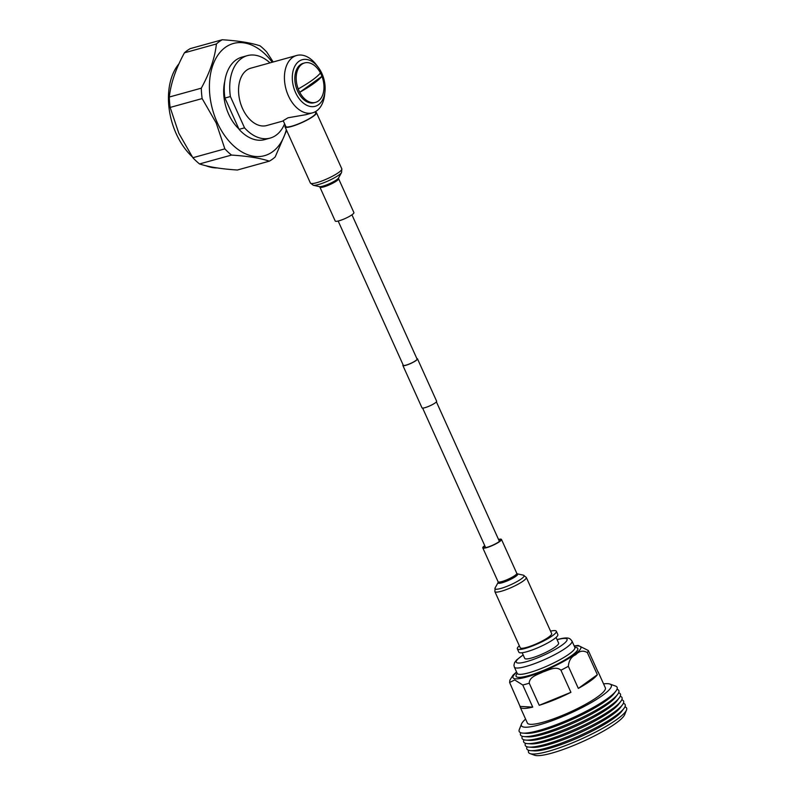 <?xml version="1.0" encoding="UTF-8"?>
<svg xmlns="http://www.w3.org/2000/svg" width="795" height="795" viewBox="0 0 795 795"><rect width="100%" height="100%" fill="white"/><g stroke="black" fill="none" stroke-linecap="round" stroke-linejoin="round"><path stroke-width="1.19" d="M351.947 214.809L417.077 359.052A7.562 1.342 155.7 0 1 413.529 361.983A7.562 1.342 155.7 0 1 406.066 365.124A7.562 1.342 155.7 0 1 403.294 365.273L338.163 221.03M416.878 358.615A8.03 1.421 155.7 0 1 417.504 358.853L436.634 401.227A8.03 1.421 155.7 0 1 432.878 404.347A8.03 1.421 155.7 0 1 424.937 407.686A8.03 1.421 155.7 0 1 421.996 407.835L402.866 365.462A8.03 1.421 155.7 0 1 403.095 364.835M417.504 358.853A8.03 1.421 155.7 0 1 413.738 361.973A8.03 1.421 155.7 0 1 405.808 365.312A8.03 1.421 155.7 0 1 402.866 365.462M315.257 112.155A17.242 3.061 155.7 0 1 316.45 112.671A17.242 3.061 155.7 0 1 308.38 119.369A17.242 3.061 155.7 0 1 291.338 126.534A17.242 3.061 155.7 0 1 285.027 126.862A17.242 3.061 155.7 0 1 285.425 125.62M353.894 212.583A10.256 1.819 155.7 0 1 349.094 216.568A10.256 1.819 155.7 0 1 338.958 220.821A10.256 1.819 155.7 0 1 335.212 221.02L319.898 187.123A10.256 1.819 155.7 0 0 323.654 186.924A10.256 1.819 155.7 0 0 333.791 182.661A10.256 1.819 155.7 0 0 338.591 178.686L353.894 212.583M484.841 545.887A9.301 1.65 -24.3 0 0 483.648 547.477A9.301 1.65 -24.3 0 0 487.057 547.298A9.301 1.65 -24.3 0 0 496.249 543.432A9.301 1.65 -24.3 0 0 500.611 539.815A9.301 1.65 -24.3 0 0 498.624 539.666M526.3 577.418A17.242 3.061 -24.3 0 1 518.221 584.116A17.242 3.061 -24.3 0 1 501.178 591.281A17.242 3.061 -24.3 0 1 494.868 591.609L520.228 647.776A17.242 3.061 -24.3 0 0 526.548 647.448A17.242 3.061 -24.3 0 0 543.581 640.283A17.242 3.061 -24.3 0 0 551.66 633.585L526.3 577.418L523.418 575.183A15.97 2.832 -24.3 0 1 518.042 580.996A15.97 2.832 -24.3 0 1 500.82 588.449A15.97 2.832 -24.3 0 1 495.096 587.972L498.127 582.477A10.792 1.918 -24.3 0 0 502.003 582.785A10.792 1.918 -24.3 0 0 513.64 577.746A10.792 1.918 -24.3 0 0 517.277 573.821L523.418 575.183M484.731 545.638A10.256 1.819 -24.3 0 0 482.784 547.864A10.256 1.819 -24.3 0 0 486.54 547.676A10.256 1.819 -24.3 0 0 496.676 543.412A10.256 1.819 -24.3 0 0 501.476 539.427A10.256 1.819 -24.3 0 0 498.515 539.417M315.108 111.817L315.655 113.029A16.367 2.902 155.7 0 1 307.993 119.389A16.367 2.902 155.7 0 1 291.815 126.186A16.367 2.902 155.7 0 1 285.822 126.494L283.199 120.681L288.019 117.779L305.707 114.728L312.574 112.83A29.763 19.279 -105.5 0 1 288.406 95.827A29.763 19.279 -105.5 0 1 296.684 55.471A29.763 19.279 -105.5 0 1 316.251 64.693L318.169 67.207A24.178 15.662 74.5 0 0 296.962 63.113A24.178 15.662 74.5 0 0 295.541 92.508A24.178 15.662 74.5 0 0 312.703 106.679A24.178 15.662 74.5 0 0 324.956 91.703A24.178 15.662 74.5 0 0 321.905 73.528A24.178 15.662 74.5 0 0 318.169 67.207M320.445 72.971A20.461 13.257 -105.5 0 1 321.24 74.611A20.461 13.257 -105.5 0 1 321.945 76.31A20.461 13.257 -105.5 0 1 315.555 102.356A20.461 13.257 -105.5 0 1 299.735 92.299A20.461 13.257 -105.5 0 1 298.94 90.67A20.461 13.257 -105.5 0 1 298.224 88.96A20.461 13.257 -105.5 0 1 304.624 62.924A20.461 13.257 -105.5 0 1 320.445 72.971C316.986 77.195 309.583 82.521 298.224 88.96M315.555 102.356L314.184 102.734A20.461 13.257 -105.5 0 1 297.569 91.047A20.461 13.257 -105.5 0 1 303.263 63.302L304.624 62.924M324.956 91.703L324.608 94.853A29.763 19.279 -105.5 0 1 312.574 112.83M224.776 81.329A37.196 24.098 74.5 0 0 228.652 114.182A37.196 24.098 74.5 0 0 238.848 128.87M286.319 129.724A58.214 37.713 -105.5 0 1 254.996 156.436A58.214 37.713 -105.5 0 1 217.194 122.43A58.214 37.713 -105.5 0 1 220.851 51.397A58.214 37.713 -105.5 0 1 272.218 62.248M286.617 130.38L275.179 156.953A65.558 42.473 -105.5 0 1 269.346 161.156C260.363 158.155 247.752 156.128 231.524 155.075A65.558 42.473 -105.5 0 1 224.856 148.864L216.18 122.967L202.139 98.57L170.15 107.434A65.558 42.473 -105.5 0 1 169.315 97.03L201.304 88.165C209.87 72.524 214.898 57.787 216.419 43.954L184.43 52.818A65.558 42.473 -105.5 0 1 190.253 48.614L222.242 39.75C238.341 40.783 250.942 42.811 260.064 45.832A65.558 42.473 -105.5 0 1 266.742 52.043L273.182 61.98M296.684 55.471L250.813 68.181A29.763 19.279 74.5 0 0 242.535 108.537A29.763 19.279 74.5 0 0 266.703 125.54L283.308 120.939M299.735 92.299C311.024 85.91 318.427 80.573 321.945 76.31L299.735 92.299M231.524 155.075L199.535 163.939C208.678 166.95 221.288 168.977 237.357 170.021L269.346 161.156M199.535 163.939A65.558 42.473 -105.5 0 1 192.867 157.728L224.856 148.864M192.867 157.728L178.835 133.312L170.15 107.434M169.315 97.03C170.806 83.336 175.844 68.599 184.43 52.818M202.139 98.57A65.558 42.473 -105.5 0 1 201.304 88.165M216.419 43.954A65.558 42.473 -105.5 0 1 222.242 39.75M217.144 167.924A58.214 37.713 -105.5 0 1 205.945 165.748M192.211 156.764A58.214 37.713 -105.5 0 1 176.232 133.779A58.214 37.713 -105.5 0 1 178.935 63.838M269.992 62.865A42.781 27.716 74.5 0 0 247.334 55.64A42.781 27.716 74.5 0 0 230.401 96.543L244.532 127.836A42.781 27.716 74.5 0 0 270.181 138.082A42.781 27.716 74.5 0 0 284.61 123.821M247.334 55.64L241.869 57.151A42.781 27.716 74.5 0 0 224.935 98.053L239.066 129.356L244.532 127.836M230.401 96.543L224.935 98.053M239.066 129.356A42.781 27.716 74.5 0 0 264.715 139.602L270.181 138.082M519.334 645.798A21.386 3.786 -24.3 0 0 517.346 648.839A21.386 3.786 -24.3 0 0 525.177 648.432A21.386 3.786 -24.3 0 0 546.314 639.548A21.386 3.786 -24.3 0 0 556.331 631.24A21.386 3.786 -24.3 0 0 550.547 631.131M517.346 648.839L518.847 652.178A21.386 3.786 -24.3 0 0 526.688 651.771A21.386 3.786 -24.3 0 0 547.825 642.887A21.386 3.786 -24.3 0 0 557.842 634.579L556.331 631.24M522.166 652.735L524.71 658.369A18.603 3.299 -24.3 0 0 531.517 658.021A18.603 3.299 -24.3 0 0 549.902 650.29A18.603 3.299 -24.3 0 0 558.607 643.066L556.063 637.431M529.241 683.203C529.222 676.664 537.957 674.567 542.965 671.984C548.341 670.294 556.013 665.703 560.932 670.205L570.919 692.316A42.781 7.582 155.7 0 1 539.229 705.314L529.241 683.203A42.781 7.582 155.7 0 1 525.873 684.187A42.781 7.582 155.7 0 1 522.752 685.002L532.739 707.113A42.781 7.582 155.7 0 1 520.188 707.113A42.781 7.582 155.7 0 1 520.069 706.407L509.605 682.488L514.713 679.954L522.752 685.002M568.346 666.299C568.842 660.506 571.297 656.65 575.739 654.732C579.317 650.886 583.192 650.181 587.366 652.606L597.353 674.716A42.781 7.582 155.7 0 1 578.333 688.42L568.346 666.299A42.781 7.582 155.7 0 1 560.932 670.205M597.711 671.348A42.781 7.582 155.7 0 1 598.158 671.914A42.781 7.582 155.7 0 1 598.287 672.62L588.3 650.499L578.174 645.431L574.199 645.957M520.188 707.113L527.373 723.043A42.781 7.582 -24.3 0 0 543.045 722.228A42.781 7.582 -24.3 0 0 585.319 704.45A42.781 7.582 -24.3 0 0 605.353 687.834L598.158 671.914M521.53 723.957L519.294 729.581A53.712 9.52 -24.3 0 0 522.871 733.109L526.27 733.348A50.552 8.964 -24.3 0 0 541.335 730.883A50.552 8.964 -24.3 0 0 613.819 693.826L615.886 691.113A53.712 9.52 -24.3 0 0 615.598 686.095L609.904 684.048A49.29 8.735 155.7 0 1 591.679 702.343A49.29 8.735 155.7 0 1 539.497 724.782A49.29 8.735 155.7 0 1 521.53 723.957A49.29 8.735 155.7 0 1 525.594 719.087M616.99 689.285A53.931 9.56 155.7 0 1 617.616 694.423A53.931 9.56 155.7 0 1 540.282 733.964A53.931 9.56 155.7 0 1 524.213 736.597A53.931 9.56 155.7 0 1 520.765 732.732M522.871 733.109A53.712 9.52 -24.3 0 0 538.881 730.486A53.712 9.52 -24.3 0 0 615.886 691.113M524.213 736.597L527.85 736.856A50.552 8.964 -24.3 0 0 542.925 734.381A50.552 8.964 -24.3 0 0 615.4 697.324L617.616 694.423M618.629 692.803A53.931 9.56 155.7 0 1 619.196 697.931A53.931 9.56 155.7 0 1 541.872 737.462A53.931 9.56 155.7 0 1 525.793 740.095A53.931 9.56 155.7 0 1 522.325 736.279M525.793 740.095L529.44 740.354A50.552 8.964 -24.3 0 0 544.505 737.889A50.552 8.964 -24.3 0 0 616.98 700.832L619.196 697.931M620.209 696.301A53.931 9.56 155.7 0 1 620.776 701.429A53.931 9.56 155.7 0 1 543.452 740.97A53.931 9.56 155.7 0 1 527.373 743.603A53.931 9.56 155.7 0 1 523.905 739.787M527.373 743.603L531.02 743.862A50.552 8.964 -24.3 0 0 546.086 741.387A50.552 8.964 -24.3 0 0 618.56 704.33L620.776 701.429M621.789 699.809A53.931 9.56 155.7 0 1 622.356 704.936A53.931 9.56 155.7 0 1 545.032 744.468A53.931 9.56 155.7 0 1 528.953 747.101A53.931 9.56 155.7 0 1 525.485 743.295M528.953 747.101L532.6 747.37A50.552 8.964 -24.3 0 0 547.666 744.895A50.552 8.964 -24.3 0 0 620.15 707.838L622.356 704.936M623.369 703.317A53.931 9.56 155.7 0 1 623.946 708.434A53.931 9.56 155.7 0 1 546.612 747.976A53.931 9.56 155.7 0 1 530.533 750.609A53.931 9.56 155.7 0 1 527.075 746.793M530.533 750.609L534.18 750.868A50.552 8.964 -24.3 0 0 549.246 748.403A50.552 8.964 -24.3 0 0 621.73 711.336L623.946 708.434M624.94 706.844A53.802 9.54 155.7 0 1 626.51 710.024A53.802 9.54 155.7 0 1 597.423 731.162A53.802 9.54 155.7 0 1 548.232 751.364A53.802 9.54 155.7 0 1 530.036 753.59A53.802 9.54 155.7 0 1 528.685 750.311M603.564 683.879A49.29 8.735 155.7 0 1 609.904 684.048M626.51 710.024L624.701 714.596A50.214 8.904 155.7 0 1 597.552 734.322A50.214 8.904 155.7 0 1 551.641 753.173A50.214 8.904 155.7 0 1 534.657 755.25L530.036 753.59M520.069 706.407L532.739 707.113M539.229 705.314L570.919 692.316M578.333 688.42L597.353 674.716M341.81 168.838A17.242 3.061 155.7 0 1 333.741 175.536A17.242 3.061 155.7 0 1 316.698 182.701A17.242 3.061 155.7 0 1 310.388 183.029L313.26 185.265A15.97 2.832 155.7 0 0 318.447 184.539A15.97 2.832 155.7 0 0 341.592 172.475L341.81 168.838L316.45 112.671M341.592 172.475L338.551 177.981A10.792 1.918 155.7 0 1 322.909 186.139A10.792 1.918 155.7 0 1 319.401 186.626L319.898 187.123M498.127 582.467L498.097 581.771A10.256 1.819 -24.3 0 0 501.844 581.572A10.256 1.819 -24.3 0 0 511.98 577.309A10.256 1.819 -24.3 0 0 516.78 573.324L501.476 539.427M574.865 647.428A33.847 6.002 155.7 0 1 566.596 658.916A33.847 6.002 155.7 0 1 528.476 675.68A33.847 6.002 155.7 0 1 517.227 673.454M517.426 673.713L517.207 673.405A31.621 5.605 -24.3 0 0 528.794 672.799A31.621 5.605 -24.3 0 0 560.038 659.661A31.621 5.605 -24.3 0 0 574.845 647.378L574.934 647.746M557.047 639.607L557.375 639.518C569.836 636.189 570.025 638.922 571.983 641.038A31.621 5.605 155.7 0 1 557.176 653.331A31.621 5.605 155.7 0 1 525.932 666.468A31.621 5.605 155.7 0 1 514.345 667.065L517.207 673.405M523.19 655.01A27.895 4.949 -24.3 0 0 526.449 661.669A27.895 4.949 -24.3 0 0 562.055 645.103A27.895 4.949 -24.3 0 0 557.096 639.707M516.68 672.242A37.196 6.589 -24.3 0 0 526.658 676.992A37.196 6.589 -24.3 0 0 570.929 657.077A37.196 6.589 -24.3 0 0 574.318 646.216M588.3 650.499A42.781 7.582 155.7 0 1 587.366 652.606M499.419 541.415L436.405 401.863M485.636 547.636L422.622 408.083M338.551 177.971L338.591 178.686M319.401 186.626L313.26 185.265M285.027 126.862L310.388 183.029M498.097 581.771L482.784 547.864M517.277 573.821L516.78 573.324M494.868 591.609L495.096 587.972M571.983 641.038L574.845 647.378M516.571 671.984L513.033 675.134L509.883 680.142L509.605 682.488M523.15 654.921L516.601 659.959L514.604 662.563L513.938 665.206L514.345 667.065"/></g></svg>
